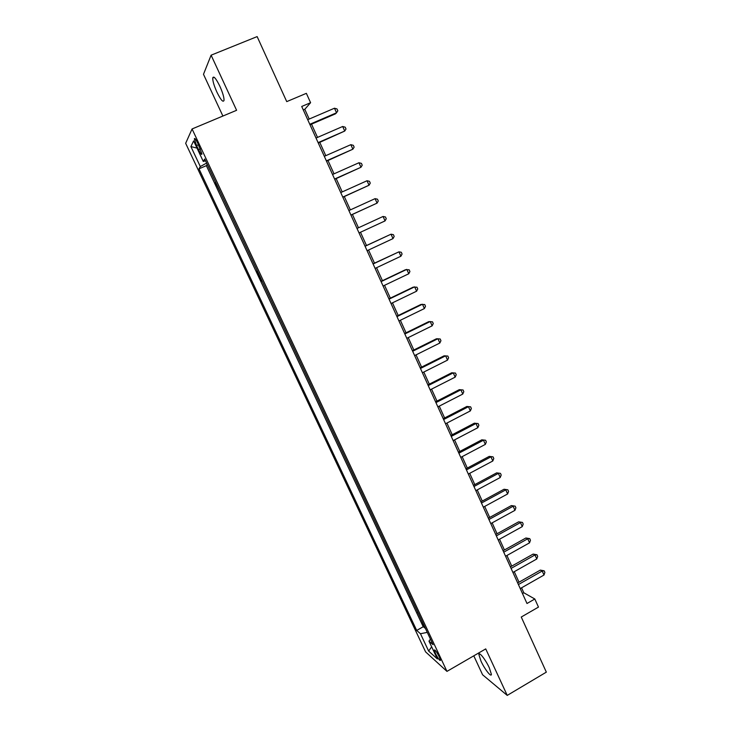 <?xml version="1.0" encoding="UTF-8"?>
<svg xmlns="http://www.w3.org/2000/svg" width="732" height="732" viewBox="0 0 732 732"><rect width="100%" height="100%" fill="white"/><g stroke="black" fill="none" stroke-linecap="round" stroke-linejoin="round"><path stroke-width="1.1" d="M489.324 667.831C485.655 659.733 478.874 651.16 478.893 654.554L480.979 661.106C484.557 669.039 491.355 677.75 491.392 674.346L489.324 667.831M219.829 86.175C215.913 78.278 213.543 75.552 212.719 77.985C212.683 81.096 214.092 85.827 216.947 92.195C220.817 100.028 223.187 102.745 224.038 100.33C224.084 97.292 222.684 92.571 219.829 86.175M439.292 656.906C436.592 651.69 434.927 649.412 434.286 650.071L435.494 653.52C438.166 658.708 439.831 660.978 440.49 660.346L439.292 656.906M473.787 655.826L482.589 674.767L507.23 695.4L546.337 672.141L521.257 617.03L538.468 607.093L534.817 598.996L523.81 592.774L521.568 587.814M185.663 143.316L425.585 651.873L446.968 671.381L192.068 128.96L185.663 143.316M192.068 128.96L236.601 110.294L211.109 55.184L203.487 74.298L222.885 116.04M211.109 55.184L257.142 36.6L286.734 101.62L306.36 93.339L310.588 102.7L301.712 106.469L526.994 603.497L534.817 598.996M212.271 175.058L207.284 164.453M215.446 182.488L220.68 192.955M229.052 210.761L224.093 200.202M237.378 228.476L232.428 217.944M245.668 246.108L240.727 235.603M253.922 263.648L248.99 253.171M256.959 270.758L261.864 281.207M265.396 288.06L270.273 298.436M273.548 305.4L278.38 315.693M281.655 322.647L286.459 332.859M289.726 339.813L294.493 349.951M297.75 356.887L302.481 366.952M305.747 373.887L310.441 383.87M313.699 390.806L318.356 400.715M321.613 407.632L326.234 417.469M329.482 424.386L334.076 434.149M337.324 441.057L341.881 450.738M345.12 457.646L349.64 467.254M352.879 474.153L357.372 483.696M360.611 490.577L365.058 500.057M368.297 506.928L372.716 516.334M375.946 523.206L380.329 532.539M383.559 539.402L387.914 548.661M391.135 555.515L395.454 564.711M398.675 571.564L402.966 580.677M406.187 587.522L410.442 596.58M413.653 603.415L417.88 612.4M196.569 145.54L198.518 149.667C200.522 153.702 201.666 155.129 201.94 153.958L197.768 143.179C195.746 139.135 194.611 137.708 194.346 138.888L196.569 145.54L198.491 144.726M430.453 639.146L428.989 641.15L433.06 644.691L204.713 159L203.286 161.452L205.582 160.839M428.989 641.15L437.361 658.937L428.65 651.087L420.47 633.729L416.691 630.435L198.994 168.817L200.312 166.557L190.896 146.583L193.623 140.901L203.286 161.452M207.028 164.563L206.351 165.661L423.224 626.738L425.283 628.148M421.092 619.235L425.054 628.276M418.118 612.913L417.652 612.528M410.67 597.065L410.213 596.708M507.23 695.4L485.728 648.9L446.968 671.381M309.215 119.051L304.796 109.297L310.588 102.7M519.025 582.196L514.267 571.692M511.741 566.12L506.928 555.497M504.43 549.979L499.553 539.219M497.074 533.747L492.142 522.858M489.69 517.442L484.703 506.425M482.269 501.063L477.218 489.918M474.812 484.602L469.706 473.32M467.318 468.059L462.148 456.649M459.788 451.443L454.563 439.895M452.22 434.735L446.932 423.05M444.617 417.954L439.264 406.132M436.977 401.09L431.56 389.131M429.3 384.144L423.819 372.039M421.586 367.107L416.041 354.874M413.836 349.997L408.227 337.608M406.04 332.795L400.367 320.268M398.208 315.51L392.471 302.838M390.339 298.134L384.538 285.324M382.433 280.676L376.559 267.72M374.482 263.136L368.544 250.024M366.494 245.504L360.492 232.245M358.47 227.78L352.421 214.43M350.363 209.892L344.324 196.56M342.219 191.903L336.189 178.59M334.03 173.832L328.009 160.537M325.795 155.66L319.783 142.383M317.523 137.406L311.521 124.138M303.277 109.937L304.796 109.297M522.474 593.533L523.81 592.774M206.625 163.062L200.312 166.557M206.351 165.661L198.994 168.817M423.224 626.738L416.691 630.435M420.47 633.729L427.278 632.384M197.009 148.102L190.896 146.583M428.65 651.087L431.651 646.813M310.011 124.788L335.448 113.853L336.537 112.792L309.792 124.294M334.478 108.217L337.013 108.958L337.827 110.779L336.537 112.792L334.478 108.217L307.705 119.691M318.283 143.033L344.726 131.046L318.1 142.63M342.677 126.49L345.184 127.185L346.007 129.006L344.726 131.046L342.677 126.49L316.023 138.055M326.509 161.186L352.87 149.2L326.362 160.866M350.838 144.671L353.327 145.32L354.132 147.132L352.87 149.2L350.838 144.671L324.303 156.319M334.698 179.258L360.977 167.262L334.597 179.02M358.955 162.751L361.416 163.373L362.221 165.176L360.977 167.262L358.955 162.751L332.538 174.49M342.841 197.228L369.047 185.233L342.777 197.082M367.034 180.749L369.468 181.326L370.273 183.119L369.047 185.233L367.034 180.749L340.737 192.571M350.948 215.107L377.072 203.121L350.921 215.043M375.068 198.656L377.483 199.196L378.288 200.98L377.072 203.121L375.068 198.656L348.889 210.56M385.059 220.908L386.258 218.749L385.462 216.974L383.065 216.471L357.006 228.457L383.065 216.471L385.059 220.908L359.028 232.922M365.076 246.272L391.025 234.194L393.002 238.614L367.089 250.71M365.039 246.181L391.025 234.194L393.395 234.661L394.182 236.427L393.002 238.614M373.11 263.987L398.94 251.835L400.907 256.227L375.104 268.406M373.027 263.822L398.94 251.835L401.292 252.266L402.078 254.022L400.907 256.227M381.098 281.619L406.818 269.385L408.776 273.759L383.092 286.011M380.988 281.372L405.446 269.733L409.142 269.779L409.929 271.526L408.776 273.759M389.049 299.159L414.651 286.853L416.609 291.199L391.034 303.533M388.902 298.83L413.251 287.118L416.956 287.2L417.743 288.939L416.609 291.199M396.964 316.617L422.456 304.228L424.395 308.556L398.931 320.964M396.771 316.206L421.028 304.421L424.734 304.549L425.512 306.278L424.395 308.556M404.833 333.984L430.215 321.522L432.145 325.832L406.8 338.312M404.613 333.499L428.751 321.641L432.475 321.805L433.252 323.526L432.145 325.832M412.665 351.269L437.937 338.724L439.859 343.015L414.623 355.578M412.409 350.701L436.446 338.77L440.179 338.971L440.948 340.682L439.859 343.015M420.461 368.471L445.623 355.844L447.536 360.117L422.41 372.753M420.168 367.821L444.104 355.816L447.847 356.063L448.606 357.765L447.536 360.117M428.22 385.581L453.264 372.881L455.176 377.136L430.151 389.845M427.891 384.858L451.717 372.78L455.469 373.064L456.228 374.757L455.176 377.136M435.943 402.609L460.876 389.836L462.77 394.063L437.864 406.855M435.577 401.804L459.303 389.662L463.063 389.982L463.813 391.675L462.77 394.063M459.303 389.662L463.063 389.982M443.619 419.555L468.453 406.708L470.337 410.917L445.532 423.782M443.226 418.677L466.842 406.47L470.612 406.827L471.362 408.502L470.337 410.917M466.842 406.47L470.612 406.827M451.26 436.418L475.983 423.499L477.868 427.689L453.163 440.618M450.83 435.467L474.354 423.188L478.124 423.581L478.874 425.255L477.868 427.689M474.354 423.188L478.124 423.581M458.873 453.2L483.486 440.216L485.353 444.379L460.767 457.381M458.406 452.175L481.821 439.822L485.609 440.252L486.35 441.918L485.353 444.379M481.821 439.822L485.609 440.252M466.44 469.898L490.952 456.841L492.81 460.986L468.324 474.062M465.936 468.8L489.26 456.384L493.048 456.85L493.789 458.507L492.81 460.986M489.26 456.384L493.048 456.85M473.97 486.515L498.373 473.384L500.231 477.511L475.846 490.66M473.439 485.343L496.662 472.863L500.459 473.366L501.2 475.013L500.231 477.511M496.662 472.863L500.459 473.366M481.464 503.049L505.766 489.854L507.615 493.963L483.33 507.175M480.906 501.804L504.028 489.26L507.834 489.799L508.566 491.437L507.615 493.963M504.028 489.26L507.834 489.799M488.921 519.51L513.123 506.242L514.962 510.332L490.788 523.609M488.326 518.192L511.357 505.583L515.163 506.16L515.895 507.788L514.962 510.332M511.357 505.583L515.163 506.16M496.351 535.888L520.443 522.557L522.273 526.619L498.199 539.969M495.72 534.497L518.649 521.824L522.465 522.438L523.197 524.066L522.273 526.619M518.649 521.824L522.465 522.438M503.735 552.184L527.726 538.789L529.547 542.833L505.574 556.247M503.076 550.729L525.905 537.993L527.726 538.789L529.739 538.642L530.462 540.253L529.547 542.833M525.905 537.993L529.739 538.642M511.092 568.407L534.982 554.947L536.785 558.973L512.922 572.451M510.396 566.879L533.134 554.078L534.982 554.947L536.968 554.764L537.691 556.375L536.785 558.973M533.134 554.078L536.968 554.764M518.402 584.548L542.202 571.024L543.995 575.032L520.232 588.574M517.68 582.956L540.326 570.1L542.202 571.024L544.169 570.814L544.883 572.415L543.995 575.032M540.326 570.1L544.169 570.814M200.403 148.87L198.518 149.667M479.863 653.996L478.893 654.554M214.284 77.345L212.719 77.985M194.996 138.613L194.346 138.888"/></g></svg>
